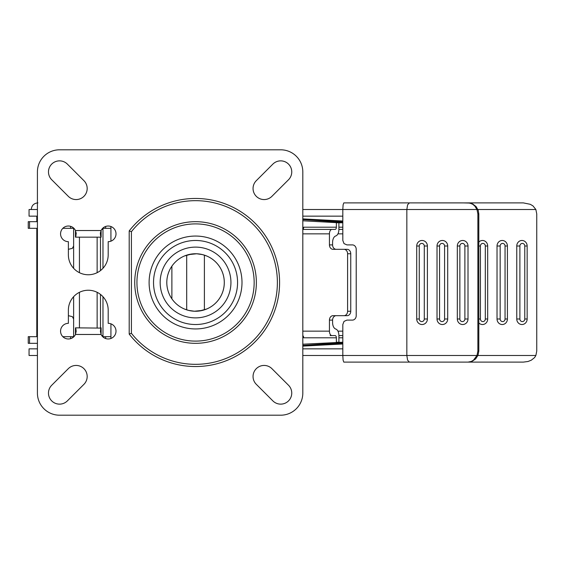 <?xml version="1.0" encoding="UTF-8"?>
<svg xmlns="http://www.w3.org/2000/svg" width="565" height="565" viewBox="0 0 565 565"><rect width="100%" height="100%" fill="white"/><g stroke="black" fill="none" stroke-linecap="round" stroke-linejoin="round"><path stroke-width="0.85" d="M75.583 236.89L75.463 237.159A7.818 7.818 0 0 0 76.021 235.527M100.994 328.103L75.463 327.841L75.717 328.442A7.818 7.818 0 0 0 75.463 327.841L76.204 331.118L75.463 334.473A7.818 7.818 0 0 1 60.561 331.154A7.818 7.818 0 0 1 68.379 323.335L68.379 310.143A19.902 19.902 0 0 1 79.439 292.317L79.439 327.841M100.492 235.217L100.478 232.582L101.114 230.527L75.463 230.527L76.204 233.804L75.463 237.159L101.114 237.159L100.492 235.217A7.818 7.818 0 0 0 101.114 237.159L100.86 236.558M51.719 179.741A11.06 11.06 0 0 1 55.306 161.703A11.06 11.06 0 0 1 67.355 164.097A11.06 11.06 0 0 0 48.477 171.922A11.06 11.06 0 0 0 51.719 179.741L68.301 196.323A11.06 11.06 0 0 0 87.18 188.505A11.06 11.06 0 0 0 83.945 180.687A11.06 11.06 0 0 1 80.357 198.725A11.06 11.06 0 0 1 68.301 196.323M253.049 188.505A11.06 11.06 0 0 1 256.291 180.687A11.06 11.06 0 0 0 259.879 198.725A11.06 11.06 0 0 0 271.927 196.323A11.06 11.06 0 0 1 253.049 188.505M288.517 179.741A11.06 11.06 0 0 0 284.93 161.703A11.06 11.06 0 0 0 272.881 164.097A11.06 11.06 0 0 1 291.752 171.922A11.06 11.06 0 0 1 288.517 179.741L271.927 196.323M67.355 400.903A11.06 11.06 0 0 1 48.477 393.078A11.06 11.06 0 0 1 51.719 385.259L68.301 368.677A11.06 11.06 0 0 1 87.18 376.495A11.06 11.06 0 0 1 83.945 384.313L67.355 400.903A11.06 11.06 0 0 1 48.477 393.078A11.06 11.06 0 0 1 51.719 385.259M271.927 368.677A11.06 11.06 0 0 0 253.049 376.495A11.06 11.06 0 0 0 256.291 384.313L272.881 400.903A11.06 11.06 0 0 0 291.752 393.078A11.06 11.06 0 0 0 288.517 385.259L271.927 368.677A11.06 11.06 0 0 0 253.049 376.495A11.06 11.06 0 0 0 256.291 384.313M280.699 149.803L59.537 149.803L280.699 149.803A22.113 22.113 0 0 1 302.812 171.922L302.812 393.078A22.113 22.113 0 0 1 280.699 415.197L59.537 415.197A22.113 22.113 0 0 1 37.417 393.078L37.417 171.922L37.417 393.078M97.131 292.317L97.131 327.841L97.131 292.317A19.902 19.902 0 0 1 108.19 310.143A19.902 19.902 0 0 0 88.288 290.24A19.902 19.902 0 0 0 68.379 310.143M75.463 237.159L75.463 230.527A7.818 7.818 0 0 0 60.561 233.846A7.818 7.818 0 0 0 68.379 241.665L68.379 254.857A19.902 19.902 0 0 0 79.439 272.683L79.439 237.159M97.131 272.683L97.131 237.159L97.131 272.683A19.902 19.902 0 0 0 108.19 254.857A19.902 19.902 0 0 1 88.288 274.76A19.902 19.902 0 0 1 68.379 254.857M237.568 282.5A42.022 42.022 0 0 1 195.547 324.522A42.022 42.022 0 0 1 153.532 282.5A42.022 42.022 0 0 1 195.547 240.478A42.022 42.022 0 0 1 237.568 282.5A42.022 42.022 0 0 1 195.547 324.522A42.022 42.022 0 0 1 153.532 282.5A42.022 42.022 0 0 0 195.547 324.522A42.022 42.022 0 0 0 237.568 282.5A42.022 42.022 0 0 1 195.547 324.522A42.022 42.022 0 0 1 153.532 282.5A42.022 42.022 0 0 0 195.547 324.522A42.022 42.022 0 0 0 237.568 282.5M206.006 255.719L204.396 255.147A28.751 28.751 0 0 1 195.547 311.251A28.751 28.751 0 0 1 166.802 282.5A28.751 28.751 0 0 1 195.547 253.749A28.751 28.751 0 0 1 224.298 282.5A28.751 28.751 0 0 1 195.547 311.251A28.751 28.751 0 0 1 166.802 282.5A28.751 28.751 0 0 1 195.547 253.749A28.751 28.751 0 0 1 206.606 309.041A28.751 28.751 0 0 0 204.396 255.147L204.396 309.853L205.95 309.302M202.51 254.603L196.669 253.77L191.789 253.996L184.494 255.959A28.751 28.751 0 0 1 186.704 255.147L185.151 255.698L186.704 255.147A28.751 28.751 0 0 0 171.88 266.179L171.88 298.821A28.751 28.751 0 0 0 186.704 309.853L184.494 309.041L188.59 310.397L194.431 311.23L202.63 310.369M204.036 255.027L205.95 255.698M206.006 309.281L204.078 309.959M160.163 282.5A35.383 35.383 0 0 0 195.547 317.883A35.383 35.383 0 0 0 230.937 282.5A35.383 35.383 0 0 0 195.547 247.117A35.383 35.383 0 0 0 160.163 282.5A35.383 35.383 0 0 1 195.547 247.117A35.383 35.383 0 0 1 230.937 282.5A35.383 35.383 0 0 1 195.547 317.883A35.383 35.383 0 0 1 160.163 282.5A35.383 35.383 0 0 0 195.547 317.883A35.383 35.383 0 0 0 230.937 282.5A35.383 35.383 0 0 0 195.547 247.117A35.383 35.383 0 0 0 160.163 282.5A35.383 35.383 0 0 1 195.547 247.117A35.383 35.383 0 0 1 230.937 282.5A35.383 35.383 0 0 0 195.547 247.117A35.383 35.383 0 0 0 160.163 282.5M205.957 316.322L206.606 316.11L205.957 316.322M68.379 249.327L72.355 248.353L73.627 246.008L73.627 268.311M73.627 296.689L73.627 318.992L72.355 316.647L68.379 315.673M37.417 336.684L28.25 336.684L28.25 343.322L37.417 343.322M73.909 336.684L62.856 336.684M37.417 221.678L28.25 221.678L28.25 228.316L37.417 228.316M62.856 228.316L73.909 228.316M73.627 318.992L73.627 336.684M73.627 228.316L73.627 246.008M100.485 237.159L100.485 270.579M100.485 294.422L100.485 327.841M302.812 216.155L342.814 216.155M412.881 202.884L409.399 202.884L407.591 204.827L406.842 209.516L476.98 209.516L477.877 213.937L478.809 213.937L478.209 210.286L476.076 206.571L472.714 203.979L468.653 202.899L343.81 202.884L343.103 204.827L342.814 209.516L302.812 209.516M37.417 209.516L29.055 209.516L29.055 216.155L37.417 216.155M478.809 213.937L478.809 351.063L477.877 351.063L476.98 355.484L302.812 355.484M37.417 355.484L29.055 355.484L29.055 348.845L37.417 348.845M302.812 348.845L342.814 348.845M478.809 351.063L477.99 355.293L475.659 358.881L472.163 361.275L468.046 362.116L471.224 361.494L473.484 360.173L476.98 355.484M462.664 240.478A5.53 5.339 90 0 1 468.004 246.008L464.889 246.008L464.889 318.992A2.606 2.514 90 0 1 462.375 321.598A2.606 2.514 90 0 1 459.861 318.992L459.861 246.008L457.318 246.008A5.53 5.339 90 0 1 462.664 240.478M457.318 246.008L457.318 318.992A5.53 5.339 -90 0 0 462.664 324.522A5.53 5.339 -90 0 0 468.004 318.992L468.004 246.008M409.399 362.116L407.591 360.173L406.842 355.484L406.842 209.516L342.814 209.516L342.814 240.478L344.021 243.607L346.945 244.899L352.391 244.899A4.421 3.828 -90 0 1 355.095 246.199A4.421 3.828 -90 0 1 356.218 249.327L356.218 315.673A4.421 3.828 -90 0 1 355.095 318.801A4.421 3.828 -90 0 1 352.391 320.101L346.945 320.101L344.021 321.393L342.814 324.522L342.814 355.484L343.103 360.173L343.81 362.116L468.046 362.116M476.98 209.516L474.854 206.119L472.743 204.297L469.755 203.061L462.7 202.884M437.02 318.992L437.02 246.008A5.53 5.339 90 0 1 442.36 240.478A5.53 5.339 90 0 1 447.706 246.008L447.706 318.992A5.53 5.339 90 0 1 442.36 324.522A5.53 5.339 90 0 1 437.02 318.992L439.563 318.992L439.563 246.008L437.02 246.008M416.716 318.992L416.716 246.008A5.53 5.339 90 0 1 422.062 240.478A5.53 5.339 90 0 1 427.401 246.008L427.401 318.992A5.53 5.339 90 0 1 422.062 324.522A5.53 5.339 90 0 1 416.716 318.992L419.258 318.992L419.258 246.008L416.716 246.008M477.877 351.063L477.877 213.937M414.385 202.884L461.845 202.884M342.814 335.582L338.901 335.582A6.632 3.786 -90 0 0 337.792 330.885A6.632 3.786 -90 0 0 335.744 329.035A6.632 3.786 90 0 1 332.587 322.495L332.587 320.101A4.421 3.63 90 0 1 333.654 316.972A4.421 3.63 90 0 1 336.224 315.673M347.595 311.251L350.752 311.251L350.752 253.749A4.421 3.63 -90 0 0 349.686 250.62A4.421 3.63 -90 0 0 347.122 249.327L343.965 249.327A4.421 3.63 -90 0 1 346.536 250.62A4.421 3.63 -90 0 1 347.595 253.749L347.595 311.251A4.421 3.63 90 0 1 346.536 314.38A4.421 3.63 90 0 1 343.965 315.673L333.068 315.673A4.421 3.63 -90 0 0 330.497 316.972A4.421 3.63 -90 0 0 329.437 320.101L329.437 331.154A4.421 2.521 90 0 0 330.172 334.282A4.421 2.521 90 0 0 331.959 335.582L330.122 335.582M350.752 311.251A4.421 3.63 90 0 1 349.686 314.38A4.421 3.63 90 0 1 347.122 315.673L343.965 315.673M331.959 335.582L335.116 335.582A2.211 1.264 -90 0 1 336.006 336.224A2.211 1.264 -90 0 1 336.373 337.792L303.68 337.792A2.211 1.264 90 0 0 303.313 336.224A2.211 1.264 90 0 0 302.812 335.688M302.812 345.448L342.814 342.694M342.814 222.787L338.901 222.787L338.901 229.418L342.814 229.418L338.901 229.418A6.632 3.786 90 0 1 337.792 234.115A6.632 3.786 90 0 1 335.744 235.965A6.632 3.786 -90 0 0 332.587 242.505L332.587 244.899A4.421 3.63 -90 0 0 333.654 248.028A4.421 3.63 -90 0 0 336.224 249.327M343.965 249.327L333.068 249.327A4.421 3.63 90 0 1 330.497 248.028A4.421 3.63 90 0 1 329.437 244.899L329.437 233.846A4.421 2.521 -90 0 1 330.172 230.718A4.421 2.521 -90 0 1 331.959 229.418L302.812 229.418M331.959 229.418L335.116 229.418A2.211 1.264 90 0 0 336.006 228.776A2.211 1.264 90 0 0 336.373 227.208L303.68 227.208A2.211 1.264 -90 0 1 303.313 228.776A2.211 1.264 -90 0 1 302.812 229.312M102.971 229.418L101.742 229.418M342.814 342.213L302.812 344.219M302.812 219.552L342.814 222.306M342.814 222.631L336.373 222.787L336.373 227.208M338.901 222.787L302.812 220.781M102.971 335.582L101.742 335.582M342.814 342.369L336.373 342.213L336.373 337.792M338.901 335.582L338.901 342.213M75.463 327.841L75.463 334.473L101.114 334.473L100.372 331.196L101.114 327.841L101.114 334.473A7.818 7.818 0 0 0 116.009 331.154A7.818 7.818 0 0 0 108.19 323.335L108.19 310.143M100.556 329.473A7.818 7.818 0 0 1 101.114 327.841L101.114 327.841M101.05 230.661A7.818 7.818 0 0 1 116.009 233.846A7.818 7.818 0 0 1 108.19 241.665L108.19 254.857M256.369 282.5A60.822 60.822 0 0 0 195.547 221.678A60.822 60.822 0 0 0 134.731 282.5A60.822 60.822 0 0 0 195.547 343.322A60.822 60.822 0 0 0 256.369 282.5M59.537 149.803A22.113 22.113 0 0 0 37.417 171.922M130.762 231.459L131.412 231.678L131.412 333.322L129.201 334.085A84.044 84.044 0 0 0 279.59 282.5A84.044 84.044 0 0 0 129.201 230.916L129.201 334.085A84.044 84.044 0 0 0 279.59 282.5A84.044 84.044 0 0 0 129.201 230.916A84.044 84.044 0 0 1 279.59 282.5A84.044 84.044 0 0 0 129.201 230.916L131.412 231.678A81.833 81.833 0 0 1 277.38 282.5A81.833 81.833 0 0 1 131.412 333.322L130.762 333.541M68.301 368.677A11.06 11.06 0 0 1 87.18 376.495A11.06 11.06 0 0 1 83.945 384.313M272.881 400.903A11.06 11.06 0 0 0 291.752 393.078A11.06 11.06 0 0 0 288.517 385.259M280.699 415.197L59.537 415.197M302.812 171.922L302.812 393.078M272.881 164.097L256.291 180.687M67.355 164.097L83.945 180.687M75.872 328.908A7.818 7.818 0 0 1 76.014 329.452M100.478 232.582A7.818 7.818 0 0 0 100.372 233.846M76.204 233.846A7.818 7.818 0 0 0 76.091 232.554M101.114 230.527L101.114 237.159M184.494 255.959A28.751 28.751 0 0 0 171.88 266.179M185.094 255.719L187.022 255.041M188.47 254.631L196.669 253.77L202.51 254.603L206.606 255.959L204.396 255.147L204.396 309.853L206.571 309.055M185.094 309.281L186.704 309.853A28.751 28.751 0 0 1 171.88 298.821M206.606 309.041L199.311 311.004L194.431 311.23L188.59 310.397M187.064 309.973L185.151 309.302M462.7 362.116L523.303 362.116L528.014 361.494L531.326 360.173L534.589 357.574L535.874 355.484L477.912 355.484M371.954 362.116L412.881 362.116M521.961 240.478A5.53 5.191 -90 0 1 527.152 246.008L524.779 246.008L524.779 318.992A2.606 2.444 -90 0 1 522.335 321.598A2.606 2.444 -90 0 1 519.892 318.992L519.892 246.008L516.763 246.008A5.53 5.191 -90 0 1 521.961 240.478M516.763 246.008L516.763 318.992A5.53 5.191 90 0 0 521.961 324.522A5.53 5.191 90 0 0 527.152 318.992L527.152 246.008M414.385 362.116L461.598 362.116M477.912 209.516L535.874 209.516L532.957 205.886L530.253 204.297L523.303 202.884L468.046 202.884M497.031 318.992L497.031 246.008A5.53 5.191 -90 0 1 502.221 240.478A5.53 5.191 -90 0 1 507.419 246.008L507.419 318.992A5.53 5.191 -90 0 1 502.221 324.522A5.53 5.191 -90 0 1 497.031 318.992L500.159 318.992L500.159 246.008L497.031 246.008M478.809 242.103A5.53 5.191 -90 0 1 487.68 246.008L487.68 318.992A5.53 5.191 -90 0 1 478.809 322.898M535.874 209.516L536.75 213.937L536.75 351.063L535.874 355.484M302.812 218.895L342.814 221.014M342.814 221.381L302.812 219.354M302.812 346.105L342.814 343.986M342.814 343.619L302.812 345.646M102.661 228.316L110.924 228.316L110.924 241.17M110.924 323.83L110.924 336.684L102.661 336.684M110.924 228.316L110.924 226.516M110.924 336.684L110.924 338.484M224.298 282.5A28.751 28.751 0 0 1 195.547 311.251A28.751 28.751 0 0 1 166.802 282.5A28.751 28.751 0 0 0 195.547 311.251A28.751 28.751 0 0 0 224.298 282.5M29.535 343.322L29.535 336.684M29.535 228.316L29.535 221.678M459.861 246.008A2.606 2.514 90 0 1 462.375 243.402A2.606 2.514 90 0 1 464.889 246.008M457.318 318.992L459.861 318.992M447.706 318.992L444.591 318.992A2.606 2.514 90 0 1 442.077 321.598A2.606 2.514 90 0 1 439.563 318.992M439.563 246.008A2.606 2.514 90 0 1 442.077 243.402A2.606 2.514 90 0 1 444.591 246.008L447.706 246.008M444.591 246.008L444.591 318.992M427.401 318.992L424.294 318.992A2.606 2.514 90 0 1 421.773 321.598A2.606 2.514 90 0 1 419.258 318.992M419.258 246.008A2.606 2.514 90 0 1 421.773 243.402A2.606 2.514 90 0 1 424.294 246.008L427.401 246.008M424.294 246.008L424.294 318.992M468.004 318.992L464.889 318.992M329.437 320.101L332.587 320.101M302.812 331.154L329.437 331.154M347.595 253.749L350.752 253.749M302.812 233.846L329.437 233.846M329.437 244.899L332.587 244.899M241.997 282.5A46.443 46.443 0 0 0 195.547 236.057A46.443 46.443 0 0 0 149.104 282.5A46.443 46.443 0 0 0 195.547 328.943A46.443 46.443 0 0 0 241.997 282.5M136.942 282.5A58.605 58.605 0 0 1 195.547 223.895A58.605 58.605 0 0 1 254.158 282.5A58.605 58.605 0 0 1 195.547 341.105A58.605 58.605 0 0 1 136.942 282.5M519.892 246.008A2.606 2.444 -90 0 1 522.335 243.402A2.606 2.444 -90 0 1 524.779 246.008M516.763 318.992L519.892 318.992M507.419 318.992L505.046 318.992A2.606 2.444 -90 0 1 502.603 321.598A2.606 2.444 -90 0 1 500.159 318.992M500.159 246.008A2.606 2.444 -90 0 1 502.603 243.402A2.606 2.444 -90 0 1 505.046 246.008L507.419 246.008M505.046 246.008L505.046 318.992M478.809 318.992L480.42 318.992L480.42 246.008L478.809 246.008M487.68 318.992L485.314 318.992A2.606 2.444 -90 0 1 482.87 321.598A2.606 2.444 -90 0 1 480.42 318.992M480.42 246.008A2.606 2.444 -90 0 1 482.87 243.402A2.606 2.444 -90 0 1 485.314 246.008L487.68 246.008M485.314 246.008L485.314 318.992M527.152 318.992L524.779 318.992M342.814 337.792L338.901 337.792M337.934 331.154L342.814 331.154M337.934 233.846L342.814 233.846M342.814 227.208L338.901 227.208M105.655 336.684L105.655 338.555M105.655 226.445L105.655 228.316M36.796 336.684L36.796 228.316M36.796 221.678L36.796 216.155M31.266 209.516C31.654 205.49 33.872 203.273 37.897 202.884M186.704 255.147L186.704 309.853L186.704 255.147M102.971 336.684L102.971 296.71M102.971 268.29L102.971 228.316M70.597 226.346L70.597 228.316M70.597 336.684L70.597 338.654"/></g></svg>
